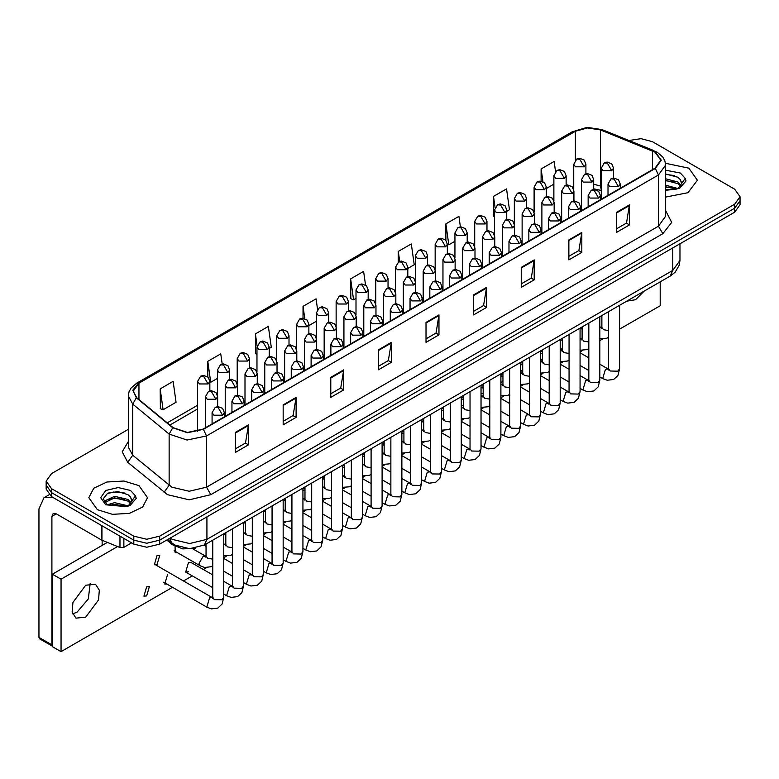 <?xml version="1.0" encoding="UTF-8"?>
<svg xmlns="http://www.w3.org/2000/svg" width="779" height="779" viewBox="0 0 779 779"><rect width="100%" height="100%" fill="white"/><g stroke="black" fill="none" stroke-linecap="round" stroke-linejoin="round"><path stroke-width="1.17" d="M601.291 190.524L599.996 190.027M195.393 548.192L182.792 548.893L172.402 544.716L166.774 540.071M688.782 168.206L665.529 163.298L688.782 168.206L697.39 180.202L688.782 168.206M138.954 485.648L123.91 481.003L106.927 481.967L93.743 488.219L88.787 497.645L97.394 509.641L112.439 514.286L129.421 513.322L142.615 507.071L147.562 497.645L138.954 485.648L123.91 481.003L106.927 481.967L93.743 488.219L88.787 497.645L97.394 509.641L112.439 514.286L129.421 513.322L142.615 507.071L147.562 497.645L138.954 485.648M655.012 152.207L660.748 160.211L655.012 168.206L203.027 429.161L187.466 432.423L173.133 427.642L136.753 397.66L133.209 391.165L138.954 383.171L575.36 131.213L587.502 127.941L600.453 129.947L655.012 152.207M655.353 152.012L600.726 129.713L587.463 127.659L575.009 131.008L138.604 382.966L132.8 390.152L136.354 397.816L172.724 427.807L187.427 432.705L203.377 429.356L655.353 168.41L661.235 160.211L655.353 152.012M128.311 429.307L51.502 473.651L46.127 481.149L46.127 489.144L51.502 496.642L133.764 544.131L133.764 540.139L146.754 543.245L159.734 540.139L734.675 208.197L740.05 200.7L734.675 208.197L159.734 540.139L146.754 543.245L133.764 540.139L51.502 492.649L133.764 540.139L133.764 536.137L146.754 539.243L159.734 536.137L734.675 204.205L740.05 196.707L734.675 189.209L652.413 141.71L641.049 138.652L628.926 140.512M46.127 485.142L51.502 492.649L46.127 485.142M235.501 432.355L235.501 452.356L248.491 444.858L248.491 424.857L235.501 432.355M235.501 448.801L245.502 443.027L248.491 424.857M245.414 443.076L248.491 444.858M283.128 404.866L283.128 424.857L296.108 417.359L296.108 397.368L283.128 404.866M283.128 421.312L293.128 415.538L296.108 397.368M293.04 415.587L296.108 417.359M330.744 377.367L330.744 397.368L343.734 389.86L343.734 369.869L330.744 377.367M330.744 393.814L340.744 388.039L343.734 369.869M340.657 388.088L343.734 389.86M378.37 349.868L378.37 369.869L391.36 362.371L391.36 342.371L378.37 349.868M378.37 366.325L388.37 360.55L391.36 342.371M388.283 360.599L391.36 362.371M616.481 212.404L616.481 232.395L629.471 224.897L629.471 204.906L616.481 212.404M616.481 228.851L626.482 223.076L629.471 204.906M626.394 223.125L629.471 224.897M568.855 239.893L568.855 259.894L581.845 252.396L581.845 232.395L568.855 239.893M568.855 256.34L578.865 250.565L581.845 232.395M578.778 250.614L581.845 252.396M521.239 267.392L521.239 287.383L534.219 279.885L534.219 259.894L521.239 267.392M521.239 283.838L531.239 278.064L534.219 259.894M531.151 278.113L534.219 279.885M473.613 294.881L473.613 314.882L486.602 307.384L486.602 287.383L473.613 294.881M473.613 311.327L483.613 305.553L486.602 287.383M483.525 305.611L486.602 307.384M425.986 322.379L425.986 342.371L438.976 334.873L438.976 314.882L425.986 322.379M425.986 338.826L435.997 333.052L438.976 314.882M435.909 333.1L438.976 334.873M665.646 197.116L687.935 192.676L697.39 180.202L687.935 192.676L665.646 197.116M46.127 481.149L51.502 488.647L133.764 536.137M269.242 348.476L271.335 347.268L268.404 326.382L255.415 333.879L255.629 353.754M222.21 364.056L220.778 353.87L207.789 361.368L207.789 376.87M160.172 388.867L163.103 409.754L176.093 402.256L173.162 381.369L160.172 388.867L160.377 408.741M407.797 268.482L414.204 264.782L411.273 243.895L398.283 251.393L398.283 262.085M460.35 226.816L458.889 216.396L445.909 223.894L445.909 240.331M506.769 211.343L509.447 209.794L506.516 188.907L493.526 196.405L493.74 216.28M555.563 171.565L554.142 161.409L541.152 168.907L541.152 181.137M317.501 309.36L316.031 298.883L303.041 306.381L303.041 318.202M365.555 284.987L363.647 271.384L350.657 278.882L350.871 298.766M350.657 278.882L353.588 299.779L355.964 298.406M353.588 299.779L350.657 298.688M398.283 251.393L399.685 261.393M445.909 223.894L448.84 244.791L454.936 241.266M448.84 244.791L447.38 244.246M494.519 216.572L493.526 216.202M493.526 196.405L495.084 207.477M546.352 188.489L553.898 184.136M541.152 168.907L542.944 181.702M308.835 325.622L316.381 321.269M303.041 306.381L304.745 318.543M257.002 354.26L255.415 353.676M255.415 333.879L257.119 345.983M207.789 361.368L210.729 382.265L217.409 378.399M210.729 382.265L209.863 381.944M163.103 409.754L160.172 408.663M133.764 544.131L146.754 547.238L159.734 544.131L734.675 212.2L740.05 204.702L740.05 196.707M681.722 183.922L680.271 179.511L677.798 177.261L665.646 174.029M665.646 189.745L675.899 189.229L679.785 188.099L686.007 180.913L685.238 178.43L678.256 188.236M665.646 185.168L677.934 188.469M665.646 186.756L676.396 189.122M665.646 178.819L677.788 182.013L681.002 185.363M665.646 180.407L677.788 183.601L680.466 186.123M680.271 179.511L681.829 183.396M665.646 174.418L674.497 175.548M665.646 180.767L674.361 181.858M665.646 187.116L674.361 188.206M131.904 501.364L130.453 496.953L127.98 494.694L117.707 491.5L107.473 493.389L103.208 498.823L107.083 504.441L126.071 506.671L129.966 505.532L136.189 498.356L135.419 495.872L128.428 505.668M107.492 504.685L114.591 502.679L128.107 505.902M124.533 505.639L113.5 504.695L109.118 505.483L114.591 504.266L126.568 506.564M104.386 502.114L104.805 500.916L114.591 496.33L127.96 499.456L131.184 502.806M104.775 502.572L114.591 497.917L127.96 501.043L130.648 503.555M130.453 496.953L132.011 500.829M108.077 493.097L113.5 491.997L124.679 492.98M109.109 499.144L113.5 498.346L124.533 499.29M77.043 612.177L88.309 598.993L90.169 583.452L88.309 598.993L77.043 612.177L72.593 613.891L77.043 612.177M123.91 538.445L123.91 547.325L131.593 542.885M52.417 497.168L44.023 497.684L38.95 508.891L38.95 637.368L51.94 644.866L51.94 516.389L53.206 513.585L56.263 513.887L101.533 540.022L101.533 525.533M51.94 644.866L52.368 646.151L39.583 638.77L38.95 637.368M102.156 545.436L102.156 540.314M123.91 547.325L119.995 547.52L101.533 540.022M157.076 564.473L159.831 555.203L157.076 555.476L154.32 564.746L157.076 564.473M146.627 595.896L149.383 586.626L146.627 586.899L143.872 596.169L146.627 595.896M212.725 574.941L191.167 562.496L188.411 562.769L185.655 572.049L188.411 571.776M442.813 418.917L441.469 417.573M462.784 405.684L461.265 405.479M483.136 393.414L481.062 393.814M502.932 381.379L500.858 382.528M85.709 617.172L98.505 599.908L99.293 590.209L95.505 584.211L85.709 585.175L72.905 602.44L72.116 612.138L75.914 618.146L85.709 617.172M626.715 301.171L635.528 299.73L644.35 290.986M542.515 358.506L540.587 361.086M562.311 347.677L561.046 350.044M619.617 329.166L660.202 305.738L660.202 281.832M117.561 546.537L61.025 579.177L61.025 651.663L172.5 587.308M183.523 580.939L192.296 575.876M203.319 569.517L206.454 567.706M223.748 557.725L226.241 556.284M243.535 546.293L246.037 544.852M263.331 534.871L265.834 533.42M283.128 523.439L285.62 521.998M302.914 512.007L305.417 510.566M322.71 500.585L325.213 499.144M342.507 489.154L345.009 487.712M362.303 477.731L364.796 476.29M382.09 466.3L384.592 464.859M401.886 454.878L404.389 453.427M421.682 443.446L424.175 442.005M441.469 432.014L443.972 430.573M461.265 420.592L463.768 419.151M481.062 409.16L483.564 407.719M500.858 397.738L503.351 396.287M520.645 386.306L523.147 384.865M540.441 374.874L542.944 373.433M560.237 363.452L562.73 362.011M580.034 352.02L582.526 350.579M599.82 340.598L602.323 339.157M522.709 369.772L520.645 371.641M167.524 574.834L164.768 584.104L166.969 584.104M175.119 546.488L175.207 552.681L177.417 552.681M107.375 542.418L52.368 574.181L52.368 646.667L61.025 651.663M61.025 579.177L52.368 574.181M172.402 543.382L172.402 544.716M665.646 210.593L671.693 222.453L662.802 233.7L210.827 494.646L206.493 487.148L658.479 226.192L665.646 216.202L665.646 165.012L658.479 175.002L655.353 168.41M210.827 494.646L189.18 499.816L167.534 494.646L127.727 462.298L122.196 451.869L128.311 441.547M171.857 487.148L189.18 491.286L206.493 487.148L206.493 435.958L187.038 440.038L169.111 434.069L132.742 404.077L128.311 395.966L128.311 447.156L132.742 455.267L171.857 487.148M665.646 165.012L664.925 160.834L662.871 157.076L657.203 152.207L652.675 150.707M653.99 150.649L602.04 129.645L587.21 127.337L575.009 131.008M138.604 382.966L136.753 383.161L131.154 387.942L129.032 391.808L128.311 395.966M136.354 397.816L132.742 404.077L132.742 455.267L127.727 462.298M602.04 129.645L600.726 129.713M172.724 427.807L169.111 434.069L169.111 485.259L164.096 492.279M203.377 429.356L206.493 435.958L658.479 175.002L658.479 226.192L662.802 233.7M159.734 536.137L159.734 544.131M734.675 204.205L734.675 212.2M51.502 488.647L51.502 496.642M138.954 383.171L138.954 399.461M652.393 150.941L652.393 169.715M600.453 129.947L600.453 185.938L593.734 184.195M601.291 186.269L600.453 185.938L601.291 189.716M575.36 131.213L575.36 160.133M197.613 405.284L167.261 422.812M425.986 323.012L438.928 315.544M473.613 295.514L486.544 288.045M521.239 268.025L534.17 260.556M568.855 240.526L581.796 233.057M616.481 213.037L629.413 205.568M378.37 350.511L391.301 343.042M330.744 378L343.685 370.531M283.128 405.499L296.059 398.03M235.501 432.988L248.433 425.519M170.26 538.055L172.295 539.389L189.609 543.528L206.932 539.389L672.764 270.44L679.931 260.439L679.2 265.298L675.189 272.134L670.222 276.048L204.39 544.988L206.932 539.389L206.932 516.886M672.764 247.946L672.764 270.44L670.222 276.048M169.598 538.445L171.789 542.895L167.709 539.526M618.438 186.629L620.23 184.126L618.507 179.871L613.813 178.011L611.048 178.819L614.105 179.131L618.438 186.629L609.772 186.629L607.98 184.126L611.048 178.819M599.82 376.909L602.693 378.565L605.449 369.295L608.204 369.022L599.82 364.183M608.798 369.636L608.418 369.986L608.594 368.788L610.21 371.038L617.747 371.174L619.617 368.788L617.99 375.449L613.667 379.509L607.26 380.288L602.693 378.565M611.739 170.698L613.531 168.196L611.807 163.941L607.114 162.081L604.348 162.899L607.406 163.201L611.739 170.698L603.082 170.698L601.291 168.196L604.348 162.899M599.82 327.521L601.505 327.696L599.82 326.722M602.099 328.31L601.719 328.66L601.894 327.472L603.511 329.721L608.594 330.578M584.143 166.833L585.944 164.33L584.221 160.075L579.527 158.215L576.752 159.023L579.819 159.335L584.143 166.833L575.486 166.833L573.695 164.33L576.752 159.023M598.642 198.051L600.434 195.558L598.71 191.303L594.017 189.433L591.251 190.251L594.309 190.553L598.642 198.051L589.985 198.051L588.194 195.558L591.251 190.251M580.034 388.332L582.896 389.987L585.652 380.717L588.408 380.444L580.034 375.605M589.002 381.067L588.622 381.408L588.797 380.22L590.414 382.47L597.96 382.606L599.82 380.22L598.194 386.881L593.88 390.941L587.463 391.72L582.896 389.987M578.846 209.483L580.637 206.98L578.924 202.725L574.22 200.865L571.455 201.683L574.522 201.985L578.846 209.483L570.189 209.483L568.397 206.98L571.455 201.683M560.237 399.763L563.1 401.419L565.856 392.149L568.612 391.876L560.237 387.036M569.206 392.489L568.836 392.84L569.011 391.652L570.617 393.901L578.164 394.038L580.034 391.652L578.398 398.303L574.084 402.373L567.667 403.142L563.1 401.419M559.059 220.905L560.851 218.412L559.127 214.157L554.434 212.297L551.668 213.105L554.726 213.407L559.059 220.905L550.393 220.905L548.601 218.412L551.668 213.105M540.441 411.185L543.314 412.851L546.069 403.571L548.825 403.298L540.441 398.468M549.409 403.921L549.039 404.262L549.214 403.074L550.831 405.323L558.368 405.46L560.237 403.074L558.601 409.735L554.288 413.795L547.871 414.574L543.314 412.851M539.263 232.337L541.054 229.834L539.331 225.579L534.637 223.719L531.872 224.537L534.93 224.839L539.263 232.337L530.606 232.337L528.805 229.834L531.872 224.537M520.645 422.617L523.517 424.273L526.273 415.003L529.029 414.73L520.645 409.89M529.623 415.353L529.243 415.694L529.418 414.506L531.035 416.755L538.571 416.892L540.441 414.506L538.815 421.166L534.501 425.227L528.084 426.006L523.517 424.273M591.943 182.12L593.734 179.628L592.021 175.372L587.317 173.513L584.552 174.321L587.619 174.623L591.943 182.12L583.286 182.12L581.494 179.628L584.552 174.321M580.034 338.953L581.709 339.118L580.034 338.154M582.303 339.741L581.932 340.082L582.108 338.894L583.714 341.144L588.797 342M572.146 193.552L573.948 191.05L572.224 186.794L567.531 184.935L564.756 185.753L567.823 186.054L572.146 193.552L563.49 193.552L561.698 191.05L564.756 185.753M560.237 350.375L561.922 350.55L560.237 349.576M562.506 351.173L562.136 351.514L562.311 350.326L563.928 352.575L569.011 353.432M552.36 204.984L554.151 202.482L552.428 198.226L547.734 196.366L544.969 197.175L548.026 197.477L552.36 204.984L543.703 204.984L541.902 202.482L544.969 197.175M540.441 361.807L542.126 361.982L540.441 361.008M542.72 362.595L542.34 362.936L542.515 361.748L544.131 363.997L549.214 364.854M564.356 178.255L566.148 175.762L564.424 171.507L559.731 169.647L556.966 170.455L560.023 170.757L564.356 178.255L555.7 178.255L553.898 175.762L556.966 170.455M544.56 189.687L546.352 187.184L544.638 182.929L539.935 181.069L537.169 181.887L540.227 182.189L544.56 189.687L535.903 189.687L534.112 187.184L537.169 181.887M524.764 201.109L526.555 198.616L524.842 194.361L520.138 192.501L517.373 193.309L520.44 193.611L524.764 201.109L516.107 201.109L514.315 198.616L517.373 193.309M504.977 212.54L506.769 210.038L505.045 205.783L500.352 203.923L497.586 204.741L500.644 205.043L504.977 212.54L496.311 212.54L494.519 210.038L497.586 204.741M685.238 178.43L680.379 173.055L665.646 170.182M665.646 190.222L675.899 189.229M135.419 495.872L130.56 490.497L118.174 487.527L105.788 490.497L100.666 497.645L105.788 504.792L126.071 506.671M51.94 516.389L56.263 513.887M101.942 525.767L101.942 540.227M119.995 547.52L119.995 536.186M532.563 216.406L534.355 213.904L532.641 209.648L527.938 207.789L525.173 208.606L528.23 208.908L532.563 216.406L523.907 216.406L522.115 213.904L525.173 208.606M520.645 373.229L522.329 373.404L520.645 372.43M522.923 374.027L522.543 374.368L522.728 373.18L524.335 375.429L529.418 376.286M519.466 243.769L521.258 241.266L519.544 237.011L514.841 235.151L512.076 235.959L515.133 236.261L519.466 243.769L510.81 243.769L509.018 241.266L512.076 235.959M500.858 434.049L503.721 435.704L506.477 426.434L509.232 426.162L500.858 421.322M509.826 426.775L509.447 427.116L509.632 425.928L511.238 428.177L518.785 428.314L520.645 425.928L519.018 432.588L514.705 436.649L508.288 437.428L503.721 435.704M499.67 255.191L501.472 252.688L499.748 248.433L495.054 246.573L492.279 247.391L495.347 247.693L499.67 255.191L491.013 255.191L489.222 252.688L492.279 247.391M481.062 445.471L483.934 447.127L486.69 437.856L489.436 437.584L481.062 432.744M490.03 438.207L489.66 438.548L489.835 437.36L491.452 439.609L498.988 439.746L500.858 437.36L499.222 444.02L494.908 448.081L488.491 448.86L483.934 447.127M479.883 266.622L481.675 264.12L479.952 259.865L475.258 258.005L472.493 258.813L475.55 259.125L479.883 266.622L471.217 266.622L469.425 264.12L472.493 258.813M461.265 456.903L464.138 458.558L466.894 449.288L469.649 449.016L461.265 444.176M470.243 449.629L469.864 449.98L470.039 448.782L471.655 451.031L479.192 451.177L481.062 448.782L479.436 455.442L475.112 459.513L468.705 460.282L464.138 458.558M460.087 278.045L461.879 275.552L460.155 271.296L455.462 269.437L452.696 270.245L455.754 270.547L460.087 278.045L451.431 278.045L449.639 275.552L452.696 270.245M441.469 468.325L444.342 469.98L447.097 460.71L449.853 460.438L441.469 455.598M450.447 461.061L450.067 461.402L450.243 460.214L451.859 462.463L459.406 462.599L461.265 460.214L459.639 466.874L455.326 470.935L448.908 471.714L444.342 469.98M512.767 227.838L514.559 225.335L512.845 221.08L508.142 219.22L505.376 220.029L508.444 220.34L512.767 227.838L504.11 227.838L502.319 225.335L505.376 220.029M500.858 384.66L502.533 384.836L500.858 383.862M503.127 385.449L502.757 385.8L502.932 384.602L504.549 386.851L509.632 387.708M492.98 239.26L494.772 236.767L493.049 232.512L488.355 230.652L485.59 231.46L488.647 231.762L492.98 239.26L484.314 239.26L482.522 236.767L485.59 231.46M481.062 396.092L482.746 396.258L481.062 395.294M483.331 396.881L482.961 397.222L483.136 396.034L484.752 398.283L489.835 399.14M473.184 250.692L474.976 248.189L473.252 243.934L468.559 242.074L465.793 242.892L468.851 243.194L473.184 250.692L464.527 250.692L462.726 248.189L465.793 242.892M461.265 407.514L462.95 407.69L461.265 406.716M463.544 408.303L463.164 408.654L463.339 407.466L464.956 409.715L470.039 410.572M453.388 262.114L455.179 259.621L453.466 255.366L448.762 253.506L445.997 254.314L449.064 254.616L453.388 262.114L444.731 262.114L442.939 259.621L445.997 254.314M441.469 418.946L443.154 419.112L441.469 418.148M443.748 419.735L443.368 420.076L443.553 418.888L445.16 421.137L450.243 421.994M485.181 223.972L486.972 221.47L485.249 217.214L480.555 215.355L477.79 216.163L480.847 216.465L485.181 223.972L476.524 223.972L474.723 221.47L477.79 216.163M465.384 235.394L467.176 232.892L465.462 228.646L460.759 226.777L457.994 227.595L461.061 227.896L465.384 235.394L456.728 235.394L454.936 232.892L457.994 227.595M445.588 246.826L447.389 244.324L445.666 240.068L440.972 238.208L438.197 239.026L441.265 239.328L445.588 246.826L436.931 246.826L435.14 244.324L438.197 239.026M440.291 289.476L442.082 286.974L440.369 282.719L435.665 280.859L432.9 281.677L435.967 281.979L440.291 289.476L431.634 289.476L429.842 286.974L432.9 281.677M421.682 479.757L424.545 481.412L427.301 472.142L430.057 471.87L421.682 467.03M430.651 472.483L430.281 472.834L430.456 471.646L432.063 473.895L439.609 474.031L441.469 471.646L439.843 478.296L435.529 482.367L429.112 483.136L424.545 481.412M420.494 300.898L422.296 298.406L420.572 294.15L415.879 292.291L413.104 293.099L416.171 293.401L420.494 300.898L411.838 300.898L410.046 298.406L413.104 293.099M401.886 491.189L404.759 492.844L407.514 483.574L410.27 483.292L401.886 478.462M410.854 483.915L410.484 484.256L410.66 483.068L412.276 485.317L419.813 485.453L421.682 483.068L420.047 489.728L415.733 493.789L409.316 494.568L404.759 492.844M400.708 312.33L402.5 309.828L400.776 305.572L396.083 303.713L393.317 304.531L396.375 304.832L400.708 312.33L392.051 312.33L390.25 309.828L393.317 304.531M382.09 502.611L384.962 504.266L387.718 494.996L390.474 494.723L382.09 489.884M391.068 495.347L390.688 495.687L390.863 494.499L392.48 496.749L400.017 496.885L401.886 494.499L400.26 501.16L395.946 505.22L389.529 505.999L384.962 504.266M380.912 323.762L382.703 321.26L380.989 317.004L376.286 315.144L373.521 315.953L376.578 316.264L380.912 323.762L372.255 323.762L370.463 321.26L373.521 315.953M362.303 514.043L365.166 515.698L367.922 506.428L370.677 506.155L362.303 501.316M371.271 506.769L370.892 507.119L371.077 505.922L372.683 508.171L380.23 508.307L382.09 505.922L380.464 512.582L376.15 516.643L369.733 517.422L365.166 515.698M361.115 335.184L362.907 332.682L361.193 328.436L356.49 326.567L353.724 327.384L356.792 327.686L361.115 335.184L352.459 335.184L350.667 332.682L353.724 327.384M342.507 525.465L345.379 527.12L348.135 517.85L350.881 517.577L342.507 512.738M351.475 518.201L351.105 518.541L351.28 517.353L352.897 519.603L360.434 519.739L362.303 517.353L360.667 524.014L356.354 528.074L349.937 528.853L345.379 527.12M341.329 346.616L343.12 344.114L341.397 339.858L336.703 337.998L333.938 338.816L336.995 339.118L341.329 346.616L332.662 346.616L330.871 344.114L333.938 338.816M322.71 536.897L325.583 538.552L328.339 529.282L331.094 529.009L322.71 524.17M331.679 529.623L331.309 529.973L331.484 528.775L333.1 531.035L340.637 531.171L342.507 528.775L340.881 535.436L336.557 539.506L330.14 540.275L325.583 538.552M433.591 273.546L435.393 271.043L433.669 266.788L428.976 264.928L426.201 265.746L429.268 266.048L433.591 273.546L424.935 273.546L423.143 271.043L426.201 265.746M421.682 430.368L423.367 430.544L421.682 429.57M423.951 431.167L423.581 431.508L423.757 430.32L425.373 432.569L430.456 433.426M413.805 284.978L415.596 282.475L413.873 278.22L409.179 276.36L406.414 277.168L409.472 277.47L413.805 284.978L405.138 284.978L403.347 282.475L406.414 277.168M401.886 441.8L403.571 441.975L401.886 441.002M404.165 442.589L403.785 442.939L403.96 441.742L405.577 443.991L410.66 444.848M394.008 296.4L395.8 293.897L394.077 289.652L389.383 287.782L386.618 288.6L389.675 288.902L394.008 296.4L385.352 296.4L383.56 293.897L386.618 288.6M382.09 453.222L383.774 453.397L382.09 452.424M384.368 454.021L383.989 454.361L384.164 453.174L385.78 455.423L390.863 456.28M374.212 307.832L376.004 305.329L374.29 301.074L369.587 299.214L366.821 300.032L369.889 300.334L374.212 307.832L365.555 307.832L363.764 305.329L366.821 300.032M362.303 464.654L363.978 464.829L362.303 463.856M364.572 465.443L364.202 465.793L364.377 464.596L365.984 466.845L371.077 467.712M354.426 319.254L356.217 316.761L354.494 312.506L349.8 310.646L347.035 311.454L350.092 311.756L354.426 319.254L345.759 319.254L343.967 316.761L347.035 311.454M342.507 476.086L344.191 476.251L342.507 475.287M344.776 476.875L344.406 477.215L344.581 476.027L346.197 478.277L351.28 479.134M334.629 330.686L336.421 328.183L334.697 323.928L330.004 322.068L327.238 322.886L330.296 323.188L334.629 330.686L325.973 330.686L324.171 328.183L327.238 322.886M322.71 487.508L324.395 487.683L322.71 486.709M324.989 488.297L324.609 488.647L324.785 487.459L326.401 489.709L331.484 490.566M425.801 258.248L427.593 255.755L425.87 251.5L421.176 249.64L418.411 250.448L421.468 250.75L425.801 258.248L417.135 258.248L415.343 255.755L418.411 250.448M406.005 269.68L407.797 267.178L406.073 262.922L401.38 261.062L398.614 261.88L401.672 262.182L406.005 269.68L397.348 269.68L395.557 267.178L398.614 261.88M386.209 281.102L388 278.609L386.287 274.354L381.583 272.494L378.818 273.302L381.885 273.604L386.209 281.102L377.552 281.102L375.76 278.609L378.818 273.302M366.422 292.534L368.214 290.031L366.49 285.776L361.797 283.916L359.031 284.734L362.089 285.036L366.422 292.534L357.756 292.534L355.964 290.031L359.031 284.734M346.626 303.966L348.417 301.463L346.694 297.208L342 295.348L339.235 296.156L342.293 296.468L346.626 303.966L337.969 303.966L336.168 301.463L339.235 296.156M326.829 315.388L328.621 312.895L326.907 308.64L322.204 306.77L319.439 307.588L322.496 307.89L326.829 315.388L318.173 315.388L316.381 312.895L319.439 307.588M321.532 358.038L323.324 355.545L321.6 351.29L316.907 349.43L314.141 350.238L317.199 350.54L321.532 358.038L312.876 358.038L311.084 355.545L314.141 350.238M302.914 548.319L305.787 549.984L308.542 540.704L311.298 540.431L302.914 535.601M311.892 541.054L311.512 541.395L311.688 540.207L313.304 542.457L320.851 542.593L322.71 540.207L321.084 546.868L316.771 550.928L310.354 551.707L305.787 549.984M301.736 369.47L303.528 366.967L301.814 362.712L297.111 360.852L294.345 361.67L297.412 361.972L301.736 369.47L293.079 369.47L291.288 366.967L294.345 361.67M283.128 559.75L285.99 561.406L288.746 552.136L291.502 551.863L283.128 547.024M292.096 552.486L291.726 552.827L291.901 551.639L293.508 553.888L301.054 554.025L302.914 551.639L301.288 558.29L296.974 562.36L290.557 563.139L285.99 561.406M281.94 380.892L283.741 378.399L282.017 374.144L277.324 372.284L274.549 373.092L277.616 373.394L281.94 380.892L273.283 380.892L271.491 378.399L274.549 373.092M263.331 571.182L266.204 572.838L268.959 563.568L271.715 563.295L263.331 558.455M272.299 563.908L271.929 564.249L272.105 563.061L273.721 565.311L281.258 565.447L283.128 563.061L281.492 569.722L277.178 573.782L270.761 574.561L266.204 572.838M262.153 392.324L263.945 389.821L262.221 385.566L257.528 383.706L254.762 384.524L257.82 384.826L262.153 392.324L253.496 392.324L251.695 389.821L254.762 384.524M243.535 582.604L246.407 584.26L249.163 574.99L251.919 574.717L243.535 569.877M252.513 575.34L252.133 575.681L252.308 574.493L253.925 576.742L261.462 576.879L263.331 574.493L261.705 581.153L257.382 585.214L250.974 585.993L246.407 584.26M242.357 403.756L244.148 401.253L242.435 396.998L237.731 395.138L234.966 395.946L238.023 396.258L242.357 403.756L233.7 403.756L231.908 401.253L234.966 395.946M223.748 594.036L226.611 595.692L229.367 586.421L232.123 586.149L223.748 581.309M232.717 586.762L232.337 587.113L232.522 585.915L234.128 588.164L241.675 588.301L243.535 585.915L241.909 592.576L237.595 596.646L231.178 597.415L226.611 595.692M222.56 415.178L224.352 412.685L222.638 408.43L217.935 406.57L215.17 407.378L218.237 407.68L222.56 415.178L213.904 415.178L212.112 412.685L215.17 407.378M163.668 582.205L206.825 607.114L209.57 597.844L212.326 597.571L155.829 564.95M212.92 598.194L212.55 598.535L212.725 597.347L214.342 599.596L221.879 599.733L223.748 597.347L222.112 604.007L217.799 608.068L211.382 608.847L206.825 607.114M314.833 342.108L316.625 339.615L314.911 335.359L310.208 333.5L307.442 334.308L310.5 334.61L314.833 342.108L306.176 342.108L304.385 339.615L307.442 334.308M302.914 498.94L304.599 499.115L302.914 498.141M305.193 499.729L304.813 500.069L304.998 498.881L306.605 501.131L311.688 501.988M295.037 353.539L296.838 351.037L295.114 346.782L290.421 344.922L287.646 345.74L290.713 346.042L295.037 353.539L286.38 353.539L284.588 351.037L287.646 345.74M283.128 510.362L284.802 510.537L283.128 509.563M285.396 511.16L285.026 511.501L285.202 510.313L286.818 512.563L291.901 513.419M275.25 364.971L277.042 362.469L275.318 358.213L270.625 356.354L267.859 357.162L270.917 357.473L275.25 364.971L266.584 364.971L264.792 362.469L267.859 357.162M263.331 521.794L265.016 521.969L263.331 520.995M265.61 522.582L265.23 522.933L265.405 521.735L267.022 523.985L272.105 524.842M255.454 376.393L257.245 373.901L255.522 369.645L250.828 367.776L248.063 368.594L251.12 368.895L255.454 376.393L246.797 376.393L245.005 373.901L248.063 368.594M243.535 533.226L245.219 533.391L243.535 532.427M245.813 534.014L245.434 534.355L245.609 533.167L247.225 535.416L252.308 536.273M235.657 387.825L237.449 385.323L235.735 381.067L231.032 379.207L228.266 380.025L231.334 380.327L235.657 387.825L227.001 387.825L225.209 385.323L228.266 380.025M223.748 544.648L225.423 544.823L223.748 543.849M226.017 545.436L225.647 545.787L225.822 544.599L227.429 546.848L232.522 547.705M215.861 399.247L217.662 396.754L215.939 392.499L211.245 390.639L208.47 391.447L211.537 391.749L215.861 399.247L207.204 399.247L205.413 396.754L208.47 391.447M212.725 565.758L211.099 566.742L204.682 567.521L200.125 565.797L198.986 563.275L203.124 556.391L205.637 556.245L192.715 548.796M206.221 556.868L205.851 557.209L206.026 556.021L207.642 558.27L212.725 559.127M307.033 326.82L308.835 324.317L307.111 320.062L302.418 318.202L299.642 319.02L302.71 319.322L307.033 326.82L298.376 326.82L296.585 324.317L299.642 319.02M287.247 338.242L289.038 335.749L287.315 331.494L282.621 329.634L279.856 330.442L282.913 330.744L287.247 338.242L278.58 338.242L276.788 335.749L279.856 330.442M267.45 349.674L269.242 347.171L267.518 342.916L262.825 341.056L260.059 341.874L263.117 342.176L267.45 349.674L258.794 349.674L257.002 347.171L260.059 341.874M247.654 361.105L249.446 358.603L247.732 354.348L243.029 352.488L240.263 353.296L243.33 353.598L247.654 361.105L238.997 361.105L237.206 358.603L240.263 353.296M227.857 372.528L229.659 370.025L227.935 365.77L223.242 363.91L220.467 364.728L223.534 365.03L227.857 372.528L219.201 372.528L217.409 370.025L220.467 364.728M208.071 383.959L209.863 381.457L208.139 377.202L203.446 375.342L200.68 376.15L203.738 376.461L208.071 383.959L199.414 383.959L197.613 381.457L200.68 376.15M573.159 131.213L136.753 383.161M601.291 190.436L593.734 188.791M197.613 409.014L169.919 425.003M204.39 544.988L189.609 548.698L174.827 544.988L171.789 542.895M679.931 260.439L679.931 243.798M619.617 305.261L619.617 368.788M620.23 188.294L620.23 184.126M588.797 370.541L580.034 365.478M608.594 311.629L608.594 368.788M607.98 195.363L607.98 184.126M588.797 357.814L580.034 352.751M599.82 338.807L606.977 338.193L608.594 337.21M613.531 178.031L613.531 168.196M601.894 315.495L601.894 327.472M582.108 329.215L580.112 328.066M601.291 199.229L601.291 168.196M585.944 173.736L585.944 164.33M573.695 189.326L573.695 164.33M599.82 316.693L599.82 380.22M600.434 199.716L600.434 195.558M569.011 381.973L560.237 376.909M588.797 323.051L588.797 380.22M588.194 206.786L588.194 195.558M569.011 369.246L560.237 364.183M542.515 353.948L540.441 352.751M580.034 328.115L580.034 391.652M580.637 211.148L580.637 206.98M549.214 393.395L540.441 388.332M569.011 334.483L569.011 391.652M568.397 218.217L568.397 206.98M549.214 380.678L540.441 375.605M522.728 365.38L520.645 364.183M560.237 339.547L560.237 403.074M560.851 222.57L560.851 218.412M529.418 404.827L520.645 399.763M549.214 345.905L549.214 403.074M548.601 229.639L548.601 218.412M529.418 392.1L520.645 387.036M502.932 376.802L500.858 375.605M540.441 350.978L540.441 414.506M541.054 234.002L541.054 229.834M509.632 416.259L500.858 411.185M529.418 357.337L529.418 414.506M528.805 241.071L528.805 229.834M509.632 403.532L500.858 398.468M483.136 388.234L481.062 387.036M580.034 350.238L587.181 349.615L588.797 348.632M593.734 189.463L593.734 179.628M582.108 326.917L582.108 338.894M562.311 340.647L560.325 339.498M581.494 210.651L581.494 179.628M560.237 361.66L567.385 361.047L569.011 360.064M573.948 200.885L573.948 191.05M562.311 338.349L562.311 350.326M542.515 352.079L540.529 350.93M561.698 222.083L561.698 191.05M540.441 373.092L547.588 372.469L549.214 371.486M554.151 212.316L554.151 202.482M542.515 349.781L542.515 361.748M522.728 363.501L520.732 362.352M541.902 233.505L541.902 202.482M566.148 185.159L566.148 175.762M553.898 200.748L553.898 175.762M546.352 196.59L546.352 187.184M534.112 212.18L534.112 187.184M526.555 208.022L526.555 198.616M514.315 223.612L514.315 198.616M506.769 219.444L506.769 210.038M494.519 235.034L494.519 210.038M44.023 497.684L48.98 494.821M520.645 384.524L527.802 383.901L529.418 382.917M534.355 223.739L534.355 213.904M522.728 361.203L522.728 373.18M502.932 374.933L500.936 373.784M522.115 244.937L522.115 213.904M520.645 362.401L520.645 425.928M521.258 245.424L521.258 241.266M489.835 427.681L481.062 422.617M509.632 368.769L509.632 425.928M509.018 252.493L509.018 241.266M489.835 414.954L481.062 409.89M463.339 399.666L461.265 398.468M500.858 373.832L500.858 437.36M501.472 256.856L501.472 252.688M470.039 439.113L461.265 434.049M489.835 380.191L489.835 437.36M489.222 263.925L489.222 252.688M470.039 426.386L461.265 421.322M443.553 411.088L441.469 409.89M481.062 385.254L481.062 448.782M481.675 268.288L481.675 264.12M450.243 450.535L441.469 445.471M470.039 391.623L470.039 448.782M469.425 275.357L469.425 264.12M450.243 437.808L441.469 432.744M423.757 422.52L421.682 421.322M461.265 396.686L461.265 460.214M461.879 279.71L461.879 275.552M430.456 461.966L421.682 456.903M450.243 403.045L450.243 460.214M449.639 286.779L449.639 275.552M430.456 449.24L421.682 444.176M403.96 433.942L401.886 432.744M500.858 395.946L508.005 395.333L509.632 394.34M514.559 235.17L514.559 225.335M502.932 372.635L502.932 384.602M483.136 386.355L481.149 385.206M502.319 256.369L502.319 225.335M481.062 407.378L488.209 406.755L489.835 405.771M494.772 246.592L494.772 236.767M483.136 384.057L483.136 396.034M463.339 397.787L461.353 396.638M482.522 267.791L482.522 236.767M461.265 418.8L468.422 418.187L470.039 417.203M474.976 258.024L474.976 248.189M463.339 395.489L463.339 407.466M443.553 409.209L441.557 408.06M462.726 279.223L462.726 248.189M441.469 430.232L448.626 429.609L450.243 428.625M455.179 269.456L455.179 259.621M443.553 406.911L443.553 418.888M423.757 420.641L421.76 419.492M442.939 290.645L442.939 259.621M486.972 230.876L486.972 221.47M474.723 246.466L474.723 221.47M467.176 242.298L467.176 232.892M454.936 257.888L454.936 232.892M447.389 253.73L447.389 244.324M435.14 269.32L435.14 244.324M441.469 408.108L441.469 471.646M442.082 291.142L442.082 286.974M410.66 473.389L401.886 468.325M430.456 414.477L430.456 471.646M429.842 298.211L429.842 286.974M410.66 460.671L401.886 455.598M384.164 445.374L382.09 444.176M421.682 419.54L421.682 483.068M422.296 302.564L422.296 298.406M390.863 484.82L382.09 479.757M410.66 425.899L410.66 483.068M410.046 309.633L410.046 298.406M390.863 472.093L382.09 467.03M364.377 456.806L362.303 455.598M401.886 430.972L401.886 494.499M402.5 313.995L402.5 309.828M371.077 496.252L362.303 491.189M390.863 437.331L390.863 494.499M390.25 321.065L390.25 309.828M371.077 483.525L362.303 478.462M344.581 468.228L342.507 467.03M382.09 442.394L382.09 505.922M382.703 325.418L382.703 321.26M351.28 507.674L342.507 502.611M371.077 448.762L371.077 505.922M370.463 332.497L370.463 321.26M351.28 494.947L342.507 489.884M324.785 479.66L322.71 478.462M362.303 453.826L362.303 517.353M362.907 336.849L362.907 332.682M331.484 519.106L322.71 514.043M351.28 460.185L351.28 517.353M350.667 343.919L350.667 332.682M331.484 506.379L322.71 501.316M304.998 491.082L302.914 489.884M342.507 465.248L342.507 528.775M343.12 348.281L343.12 344.114M311.688 530.528L302.914 525.465M331.484 471.616L331.484 528.775M330.871 355.351L330.871 344.114M311.688 517.811L302.914 512.738M421.682 441.654L428.83 441.041L430.456 440.057M435.393 280.878L435.393 271.043M423.757 418.342L423.757 430.32M403.96 432.072L401.974 430.923M423.143 302.077L423.143 271.043M401.886 453.086L409.033 452.463L410.66 451.479M415.596 292.31L415.596 282.475M403.96 429.774L403.96 441.742M384.164 443.494L382.177 442.345M403.347 313.499L403.347 282.475M382.09 464.518L389.247 463.894L390.863 462.911M395.8 303.732L395.8 293.897M384.164 441.196L384.164 453.174M364.377 454.926L362.381 453.777M383.56 324.931L383.56 293.897M362.303 475.94L369.45 475.326L371.077 474.333M376.004 315.164L376.004 305.329M364.377 452.628L364.377 464.596M344.581 466.348L342.594 465.199M363.764 336.362L363.764 305.329M342.507 487.372L349.654 486.748L351.28 485.765M356.217 326.596L356.217 316.761M344.581 464.05L344.581 476.027M324.785 477.78L322.798 476.631M343.967 347.785L343.967 316.761M322.71 498.794L329.868 498.18L331.484 497.197M336.421 338.018L336.421 328.183M324.785 475.482L324.785 487.459M304.998 489.212L303.002 488.063M324.171 359.216L324.171 328.183M427.593 265.162L427.593 255.755M415.343 280.752L415.343 255.755M407.797 276.584L407.797 267.178M395.557 292.174L395.557 267.178M388 288.016L388 278.609M375.76 303.606L375.76 278.609M368.214 299.438L368.214 290.031M355.964 315.028L355.964 290.031M348.417 310.87L348.417 301.463M336.168 326.459L336.168 301.463M328.621 322.292L328.621 312.895M316.381 337.882L316.381 312.895M322.71 476.68L322.71 540.207M323.324 359.703L323.324 355.545M291.901 541.96L283.128 536.897M311.688 483.038L311.688 540.207M311.084 366.773L311.084 355.545M291.901 529.233L283.128 524.17M302.914 488.112L302.914 551.639M303.528 371.135L303.528 366.967M272.105 553.392L263.331 548.319M291.901 494.47L291.901 551.639M291.288 378.204L291.288 366.967M272.105 540.665L263.331 535.601M283.128 499.534L283.128 563.061M283.741 382.557L283.741 378.399M252.308 564.814L243.535 559.75M272.105 505.902L272.105 563.061M271.491 389.627L271.491 378.399M252.308 552.087L243.535 547.024M263.331 510.966L263.331 574.493M263.945 393.989L263.945 389.821M232.522 576.246L223.748 571.182M252.308 517.324L252.308 574.493M251.695 401.058L251.695 389.821M232.522 563.519L223.748 558.455M243.535 522.388L243.535 585.915M244.148 405.421L244.148 401.253M212.725 587.668L185.655 572.049M232.522 528.756L232.522 585.915M231.908 412.49L231.908 401.253M223.748 533.819L223.748 597.347M224.352 416.843L224.352 412.685M212.725 540.178L212.725 597.347M212.112 423.912L212.112 412.685M302.914 510.226L310.071 509.602L311.688 508.619M316.625 349.45L316.625 339.615M304.998 486.904L304.998 498.881M285.202 500.634L283.205 499.485M304.385 370.638L304.385 339.615M283.128 521.648L290.275 521.034L291.901 520.051M296.838 360.872L296.838 351.037M285.202 498.336L285.202 510.313M265.405 512.066L263.419 510.917M284.588 382.07L284.588 351.037M263.331 533.079L270.479 532.456L272.105 531.473M277.042 372.304L277.042 362.469M265.405 509.768L265.405 521.735M245.609 523.488L243.623 522.339M264.792 393.492L264.792 362.469M243.535 544.511L250.692 543.888L252.308 542.905M257.245 383.726L257.245 373.901M245.609 521.19L245.609 533.167M225.822 534.92L223.826 533.771M245.005 404.924L245.005 373.901M223.748 555.933L230.896 555.32L232.522 554.336M237.449 395.157L237.449 385.323M225.822 532.622L225.822 544.599M206.026 546.342L204.03 545.193M225.209 416.356L225.209 385.323M217.662 406.589L217.662 396.754M206.026 544.044L206.026 556.021M200.125 565.797L174.107 550.772M205.413 427.778L205.413 396.754M308.835 333.724L308.835 324.317M296.585 349.313L296.585 324.317M289.038 345.155L289.038 335.749M276.788 360.745L276.788 335.749M269.242 356.578L269.242 347.171M257.002 372.167L257.002 347.171M249.446 368.009L249.446 358.603M237.206 383.599L237.206 358.603M229.659 379.431L229.659 370.025M217.409 395.021L217.409 370.025M209.863 390.863L209.863 381.457M197.613 431.362L197.613 381.457"/></g></svg>
